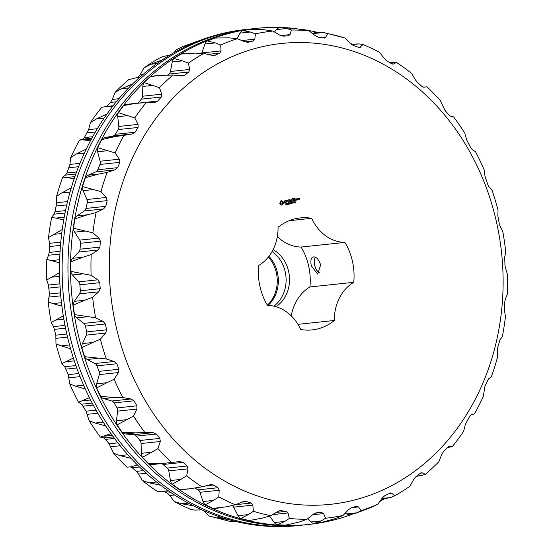 <?xml version="1.0" encoding="UTF-8"?>
<svg xmlns="http://www.w3.org/2000/svg" width="554" height="554" viewBox="0 0 554 554"><rect width="100%" height="100%" fill="white"/><g stroke="black" fill="none" stroke-linecap="round" stroke-linejoin="round"><path stroke-width="0.83" d="M272.076 251.544A31.924 27.077 -96 0 1 285.22 271.882A31.924 27.077 -96 0 1 273.856 306.161M275.947 306.694A31.924 27.077 84 0 0 288.641 271.522A31.924 27.077 84 0 0 273.067 249.695M268.919 256.315A31.924 27.077 -96 0 1 277.45 272.707A31.924 27.077 -96 0 1 268.032 305.413M277.339 236.6A43.454 36.855 84 0 0 301.092 247.056A56.314 47.755 84 0 1 309.935 286.951A43.454 36.855 84 0 0 291.266 315.849M268.371 257.008A31.924 27.077 -96 0 1 276.37 272.817A31.924 27.077 -96 0 1 267.36 305.15M297.976 324.339L334.367 320.489A56.314 47.755 -96 0 1 312.137 329.907A56.314 47.755 -96 0 1 300.697 329.498A43.454 36.855 -96 0 0 267.513 305.399A56.314 47.755 -96 0 1 258.67 265.505A43.454 36.855 -96 0 0 278.046 227.327A56.314 47.755 -96 0 1 300.282 217.909A56.314 47.755 -96 0 1 311.715 218.311L289.181 220.7M301.092 247.056L344.907 242.417A43.454 36.855 -96 0 1 311.715 218.311M344.907 242.417A56.314 47.755 -96 0 1 353.75 282.311L309.935 286.951M311.313 265.878C310.33 260.255 311.057 257.264 313.495 256.897C316.306 256.696 318.695 259.362 320.662 264.888L317.705 274.105L311.313 265.878M313.121 256.966L313.495 256.897M334.367 320.489A43.454 36.855 -96 0 1 353.75 282.311M496.682 222.923A231.717 196.511 -96 0 1 254.3 494.84A231.717 196.511 -96 0 1 167.64 103.965A231.717 196.511 -96 0 1 496.682 222.923M280.781 200.915L279.77 203.415L281.384 205.105L282.055 205.07L282.672 204.758L283.392 202.445L281.778 200.756L280.781 200.915M284.451 200.908L284.202 202.051L285.656 202.598L284.458 202.93L285.525 203.131L285.76 201.995L284.306 201.448L285.421 200.95L284.451 200.908M285.67 200.721L286.37 200.673L286.944 202.75L286.591 200.61L287.221 200.306L285.67 200.721M288.703 199.765L287.519 200.223L288.122 202.432L289.32 201.975L288.177 202.141L288.004 201.351L288.863 200.977L287.948 201.088L287.768 200.299L288.703 199.765M286.633 204.481L285.982 204.918L286.48 204.689L285.822 204.184L286.279 203.754L285.947 204.135L286.501 204.495M286.307 203.893L285.746 204.017M285.961 204.814L286.314 204.786M287.325 203.824L286.896 204.738L286.653 203.65L287.194 203.837M288.357 204.35L287.554 203.533L287.658 204.537L287.415 203.45L288.198 204.177L288.115 203.263L288.184 204.364M288.863 203.775L288.468 203.844M289.964 202.771L289.964 203.914L289.437 203.103L289.313 204.094L288.828 203.069L289.347 203.886L289.458 202.903L289.853 203.761L289.964 202.771M290.448 200.839L289.25 199.759L289.714 201.864L289.583 200.188L290.531 201.234L290.94 199.814L291.439 201.545L291.058 199.274L290.448 200.839L289.264 199.731M292.844 198.796L291.515 199.156L292.117 201.365L292 200.285L292.858 199.911L291.937 200.022L291.764 199.225L292.505 198.748M293.412 198.651L293.8 200.915L293.211 198.671M295.227 198.166L293.89 198.519L294.499 200.728L295.691 200.271L294.555 200.437L294.375 199.641L295.234 199.274L294.319 199.378L294.139 198.588L294.887 198.117M291.085 203.616L290.843 203.117L290.386 203.803L290.144 202.722L290.815 202.993L290.843 202.535L290.961 203.63M291.91 203.394L291.335 203.553L291.21 202.432L291.425 203.394L291.91 203.394L291.321 203.519M292.2 202.882L291.806 202.951M292.983 202.535L292.519 203.11L292.54 202.058L292.983 202.535L292.477 202.231L292.581 202.986L292.858 202.57M292.54 202.058L292.747 202.556M293.779 202.321L293.592 202.972L293.128 202.044L293.779 202.321L293.281 202.016L293.461 202.847L293.655 202.355M293.343 201.843L293.551 202.342M294.652 202.66L294.153 202.799L294.222 201.628L294.652 202.66L294.146 202.757M295.455 202.445L294.957 202.584L295.026 201.414L295.455 202.445L294.95 202.542M297.505 199.925L297.214 198.602L296.48 198.934L296.715 200.001L297.505 199.925L296.674 199.835M296.265 199.856L296.224 200.264L296.065 199.876M297.775 198.588L297.927 199.807L298.461 198.581L297.567 198.609M299.264 198.055L298.53 198.387L298.675 199.038L299.354 198.99L298.987 199.911L299.721 199.578L299.264 198.055M319.499 272.803A8.871 4.661 75 0 1 314.776 265.747A8.871 4.661 75 0 1 315.295 257.243M154.988 102.303L157.689 101.091L161.304 97.033L161.761 94.187L159.462 87.684A245.02 207.792 -96 0 1 173.042 74.991L181.29 75.933L184.634 75.226L188.817 71.992L189.697 69.437L188.395 63.128A245.02 207.792 -96 0 1 203.727 53.475L213.927 55.753L219.779 53.108L221.032 50.913L220.7 44.999A245.02 207.792 -96 0 1 237.313 38.683L244.937 41.827L248.331 42.249L253.254 40.934L254.826 39.182L255.38 33.842A245.02 207.792 -96 0 1 272.783 31.052L279.853 35.172L283.149 36.142L288.219 35.858L290.04 34.597L291.397 30.006A245.02 207.792 -96 0 1 309.056 30.83L315.434 35.781L318.55 37.27L324.367 38.046L325.613 37.298L327.656 33.607A245.02 207.792 -96 0 1 344.713 37.921A245.02 207.792 -96 0 1 345.024 38.011L350.592 43.634L353.466 45.594L359.643 47.575L363.043 44.528A245.02 207.792 -96 0 1 379.601 52.388L384.275 58.509L386.824 60.871L391.422 63.613L393.52 64.008L396.491 62.443A245.02 207.792 -96 0 1 411.74 73.516L415.445 79.935L417.612 82.636L421.767 86.258L423.789 87.207L426.982 86.805A245.02 207.792 -96 0 1 440.451 100.752L444.904 110.225L448.484 114.616L450.354 116.098L453.594 116.873A245.02 207.792 -96 0 1 464.875 133.279L466.579 139.684L470.761 147.821L472.403 149.788L475.512 151.734A245.02 207.792 -96 0 1 484.265 170.092L484.985 176.193L487.929 184.877L489.265 187.273L492.077 190.334A245.02 207.792 -96 0 1 498.032 210.091L497.831 215.686L499.452 224.647L502.776 231.496A245.02 207.792 -96 0 1 505.76 252.042L504.715 256.959L504.992 265.927L507.291 273.967A245.02 207.792 -96 0 1 507.208 294.686L505.428 298.758L504.839 301.535L504.486 310.676L505.483 316.459A245.02 207.792 -96 0 1 502.333 336.721L499.957 339.824L497.617 347.988L497.409 357.676A245.02 207.792 -96 0 1 491.294 376.872L488.455 378.901L484.93 386.276L483.317 396.373A245.02 207.792 -96 0 1 474.411 413.914L471.288 414.794L469.633 416.407L465.381 424.357L463.622 431.379A245.02 207.792 -96 0 1 452.209 446.725L448.761 446.434M393.111 64.126L392.62 64.105M247.818 42.346L247.25 42.367M154.497 102.331L146.187 102.573A245.02 207.792 -96 0 0 134.774 117.926L138.078 124.408L138.078 127.462L135.134 132.212L132.171 133.964L123.985 135.384A245.02 207.792 -96 0 0 115.087 152.925L119.366 159.192L119.844 162.343L117.67 167.654L115.003 169.863L107.109 172.426A245.02 207.792 -96 0 0 100.987 191.622L106.202 197.466L107.157 200.631L105.814 206.337L103.508 208.941L96.064 212.577A245.02 207.792 -96 0 0 92.913 232.846L98.972 238.088L100.399 241.163L99.928 247.091L98.03 249.999L91.188 254.611A245.02 207.792 -96 0 0 91.105 275.338L97.906 279.805L99.782 282.692L100.198 288.669L98.744 291.806L92.643 297.256A245.02 207.792 -96 0 0 95.62 317.809L103.03 321.362L105.315 323.972L106.61 329.803L105.627 333.079L100.364 339.214A245.02 207.792 -96 0 0 106.32 358.964L114.193 361.492L116.846 363.749L118.972 369.262L118.473 372.572L114.131 379.206A245.02 207.792 -96 0 0 122.884 397.564L131.056 398.97L134.006 400.798L136.907 405.826L136.88 409.074L133.521 416.026A245.02 207.792 -96 0 0 144.802 432.425L153.105 432.667L156.283 434.011L159.864 438.401L160.3 441.49L157.945 448.546A245.02 207.792 -96 0 0 171.415 462.493L179.669 461.558L183.007 462.368L187.155 465.99L188.014 468.829L186.663 475.782A245.02 207.792 -96 0 0 201.905 486.855L210.887 484.577L213.352 485.013L217.951 487.749L219.183 490.255L218.795 496.91A245.02 207.792 -96 0 0 235.353 504.77L244.75 501.093L251.308 503.025L252.866 505.123L253.372 511.287A245.02 207.792 -96 0 0 270.747 515.691L277.845 511.467L280.276 510.587L286.217 511.356L288.025 512.983L289.34 518.468A245.02 207.792 -96 0 0 306.999 519.292L313.419 514.167L316.389 512.782M312.691 514.749L323.605 513.593L321.625 512.485L316.23 512.803M323.605 513.593L325.613 518.246A245.02 207.792 -96 0 0 343.016 515.455L348.632 509.583L351.52 507.686L356.437 506.37L358.521 506.931L361.083 510.622A245.02 207.792 -96 0 0 377.696 504.299L382.426 497.852L384.995 495.518L390.605 492.894L391.713 493.205L394.67 495.823A245.02 207.792 -96 0 0 410.002 486.17L413.762 479.328L415.957 476.627L420.14 473.4L422.169 472.832L421.532 472.742M356.908 506.28L356.437 506.37M420.784 472.978L422.169 472.832L425.354 474.307A245.02 207.792 -96 0 0 438.934 461.614L441.697 454.578L443.47 451.593L448.539 446.476M281.778 200.756L281.259 200.763M282.021 201.144L281.55 200.777M282.332 201.441L281.785 201.171M282.699 201.635L282.104 201.469M283.101 201.711L282.471 201.663M283.274 202.065L282.865 201.739M283.392 202.445L283.039 202.092M283.447 202.84L283.156 202.466M283.44 203.242L283.212 202.861M282.72 204.287L282.637 203.893M282.672 204.758L282.485 204.315M285.421 200.95L284.77 200.818M284.95 201.054L284.562 201.157M284.382 201.801L285.76 201.995M285.525 203.131L285.677 202.716M285.012 202.993L284.493 202.909M286.37 200.673L285.774 200.79M287.768 200.299L288.53 200.056M288.004 201.351L288.544 201.164M288.087 202.404L289.001 202.162M285.767 204.26L286.397 204.509M291.058 199.274L290.386 201.144M291.764 199.225L292.526 198.99M292 200.285L292.533 200.098M294.139 198.588L294.901 198.353M294.375 199.641L294.915 199.461M294.458 200.7L295.372 200.458M290.843 203.117L290.386 203.242M296.812 200.07L297.269 199.946M296.909 199.807L297.117 198.727M298.461 198.581L298.01 198.422M298.163 198.651L297.886 199.121M299.347 198.997L298.641 198.872M298.869 198.844L299.167 198.18M298.945 199.883L299.402 199.759M299.354 198.99L298.772 199.108M423.18 87.179L426.982 86.805M389.573 62.505L396.491 62.443M351.291 44.278L358.964 43.891L363.043 44.528M312.823 33.752L312.982 33.614A6.648 5.644 -96 0 1 315.738 32.395L323.335 32.52L327.656 33.607M274.479 32.042L276.425 29.618A6.648 5.644 -96 0 1 279.479 27.707L294.153 28.372L309.056 30.83M280.511 27.7L286.778 28.517L291.397 30.006M237.008 38.642L240.048 33.115A6.648 5.644 -96 0 1 242.763 30.602L250.754 29.32L264.41 29.777L272.783 31.052M242.237 30.505L250.408 32.021L255.38 33.842M201.628 53.357A4.432 3.76 -96 0 0 201.794 52.949L204.966 44.015A6.648 5.644 -96 0 1 207.244 40.961L215.167 38.032L228.698 37.831L237.313 38.683M206.684 40.747L215.319 42.914L220.7 44.999M167.696 75.053L168.922 74.104A4.432 3.76 -96 0 0 170.459 71.473L172.239 61.972A6.648 5.644 -96 0 1 174.018 58.482L181.068 54.05L194.932 53.108L203.727 53.475M174.018 58.482L182.591 60.871L188.395 63.128M157.689 101.091L137.821 103.189L141.409 99.138A4.432 3.76 -96 0 0 142.523 96.223L142.863 86.438A6.648 5.644 -96 0 1 144.088 82.622L150.328 76.791L158.049 75.538L173.042 74.991M144.088 82.622L159.462 87.684M104.761 137.669L115.114 136.575L101.714 139.601A6.648 5.644 -96 0 1 104.761 137.669L112.933 136A4.432 3.76 -96 0 0 115.246 134.324L118.182 129.567A4.432 3.76 -96 0 0 118.84 126.444L117.725 116.686A6.648 5.644 -96 0 1 118.362 112.656L123.604 105.599L135.148 103.432L146.187 102.573M118.362 112.656L134.774 117.926M115.114 136.575L123.985 135.384M101.714 139.601L97.622 147.655L115.087 152.925M97.622 147.655A6.648 5.644 -96 0 0 97.594 151.782L100.129 161.228A4.432 3.76 -96 0 1 99.949 164.448L97.774 169.766A4.432 3.76 -96 0 1 95.766 171.899L115.003 169.863M88.01 175.223L98.363 174.122L85.316 177.758A6.648 5.644 -96 0 1 88.01 175.223L95.766 171.899M98.363 174.122L107.109 172.426M85.316 177.758L82.498 186.573L100.987 191.622M82.498 186.573A6.648 5.644 -96 0 0 83.086 190.666L86.964 199.509A4.432 3.76 -96 0 1 87.262 202.743L85.918 208.449A4.432 3.76 -96 0 1 84.27 210.977L103.508 208.941M77.165 215.845L87.525 214.751L74.901 218.906A6.648 5.644 -96 0 1 77.165 215.845L84.27 210.977M87.525 214.751L96.064 212.577M74.901 218.906L73.453 228.22L92.913 232.846M73.453 228.22A6.648 5.644 -96 0 0 74.631 232.161L79.734 240.124A4.432 3.76 -96 0 1 80.503 243.268L80.032 249.196A4.432 3.76 -96 0 1 78.793 252.035L98.03 249.999M72.567 258.316L82.92 257.215L70.801 261.813A6.648 5.644 -96 0 1 72.567 258.316L78.793 252.035M82.92 257.215L91.188 254.611M70.801 261.813L70.76 271.335L91.105 275.338M70.76 271.335A6.648 5.644 -96 0 0 72.498 274.992L78.668 281.848A4.432 3.76 -96 0 1 79.887 284.804L80.302 290.774A4.432 3.76 -96 0 1 79.506 293.842L98.744 291.806M74.34 301.328L84.693 300.233L73.128 305.157A6.648 5.644 -96 0 1 74.34 301.328L79.506 293.842M84.693 300.233L92.643 297.256M73.128 305.157L74.499 314.603L95.62 317.809M74.499 314.603A6.648 5.644 -96 0 0 76.736 317.871L83.793 323.397A4.432 3.76 -96 0 1 85.427 326.084L86.715 331.908A4.432 3.76 -96 0 1 86.389 335.115L105.627 333.079M82.442 343.591L92.795 342.497L81.826 347.628A6.648 5.644 -96 0 1 82.442 343.591L86.389 335.115M92.795 342.497L100.364 339.214M81.826 347.628L84.561 356.707L106.32 358.964M84.561 356.707A6.648 5.644 -96 0 0 87.234 359.491L94.956 363.528A4.432 3.76 -96 0 1 96.95 365.855L99.076 371.367A4.432 3.76 -96 0 1 99.235 374.608L118.473 372.572M96.618 383.811L106.97 382.71L96.611 387.939A6.648 5.644 -96 0 1 96.618 383.811L99.235 374.608M106.97 382.71L114.131 379.206M96.611 387.939L100.634 396.373L114.02 397.488L122.884 397.564M100.634 396.373A6.648 5.644 -96 0 0 103.66 398.582L111.818 401.013A4.432 3.76 -96 0 1 114.11 402.903L117.012 407.931A4.432 3.76 -96 0 1 117.642 411.116L136.88 409.074M116.444 420.763L126.797 419.669L117.046 424.856A6.648 5.644 -96 0 1 116.444 420.763L117.642 411.116M126.797 419.669L133.521 416.026M117.046 424.856L122.233 432.39L135.882 432.875L144.802 432.425M122.233 432.39A6.648 5.644 -96 0 0 125.523 433.969L133.867 434.703A4.432 3.76 -96 0 1 136.395 436.116L139.968 440.506A4.432 3.76 -96 0 1 141.062 443.525L160.3 441.49M141.318 453.338L151.671 452.237L142.51 457.265A6.648 5.644 -96 0 1 141.318 453.338L141.062 443.525M151.671 452.237L157.945 448.546M142.51 457.265L148.701 463.677L162.294 463.49L171.415 462.493M161.249 463.601A4.432 3.76 -96 0 1 163.111 464.474L167.26 468.095A4.432 3.76 -96 0 1 168.776 470.865L188.014 468.829M170.48 480.533L180.833 479.432L172.225 484.182A6.648 5.644 -96 0 1 170.48 480.533L168.776 470.865M180.833 479.432L186.663 475.782M172.225 484.182L179.233 489.272L188.935 488.898L201.905 486.855M195.001 488.039L198.055 489.854A4.432 3.76 -96 0 1 199.946 492.291L219.183 490.255M203.041 501.522L213.394 500.428L205.292 504.784A6.648 5.644 -96 0 1 203.041 501.522L199.946 492.291M213.394 500.428L218.795 496.91M205.292 504.784L212.902 508.392L226.724 506.751L235.353 504.77M232.195 505.532A4.432 3.76 -96 0 1 233.629 507.166L252.866 505.123M248.691 520.469L249.245 520.441A6.648 5.644 -96 0 1 248.691 520.469L240.706 518.447A6.648 5.644 -96 0 1 238.019 515.677L233.629 507.166M238.019 515.677L248.372 514.583L253.372 511.287M250.637 520.296L262.354 518.129L270.747 515.691M248.372 514.583L240.187 518.842M306.999 519.292L298.911 522.124L285.504 525.13L277.388 524.756A6.648 5.644 -96 0 1 274.348 522.561L269.556 516.065M274.348 522.561L284.701 521.466L289.34 518.468M284.701 521.466L276.896 525.019M343.016 515.455L335.288 518.62L322.22 522.235L314.229 523.516A6.648 5.644 -96 0 1 310.926 521.965L307.636 518.786M310.926 521.965L321.278 520.871L325.613 518.246M321.278 520.871L313.737 523.648M346.638 513.911L356.991 512.81L350.1 514.777A6.648 5.644 -96 0 1 350.017 514.784A6.648 5.644 -96 0 1 346.638 513.911L345.336 513.032M356.991 512.81L361.083 510.622M354.733 513.683L371.36 507.312L377.696 504.299M381.976 498.468L390.757 497.54L394.67 495.823M390.757 497.54L382.869 499.022A6.648 5.644 -96 0 1 381.595 498.981M416.746 476.024L421.546 475.512L425.354 474.307M421.546 475.512L416.379 476.301M447.071 447.549L452.209 446.725M448.428 447.41L447.043 447.584M281.584 204.011L280.456 203.193L281.113 201.891L282.048 202.009L282.471 202.688L282.381 203.505L281.584 204.011M286.972 203.706L286.903 204.177L287.166 203.768L286.674 203.74M296.729 199.011L297.159 198.893L297.332 199.689M298.779 198.457L299.298 198.734M293.599 28.33A249.418 211.517 84 0 0 256.225 28.386A249.418 211.517 84 0 0 72.145 298.689A249.418 211.517 84 0 0 308.751 524.451A249.418 211.517 84 0 0 336.34 519.327A249.418 211.517 84 0 0 351.444 514.569M379.739 501.522A249.418 211.517 84 0 0 384.289 498.87M352.136 44.188A249.418 211.517 84 0 0 350.363 43.399M316.992 32.257A249.418 211.517 84 0 0 303.433 29.604M181.068 54.05A6.648 5.644 -96 0 1 182.107 53.821L184.939 53.516M150.328 76.791A6.648 5.644 -96 0 1 152.281 76.147L158.049 75.538M123.604 105.599A6.648 5.644 -96 0 1 126.388 104.36L135.148 103.432M162.073 463.511L152.156 464.564A6.648 5.644 -96 0 1 152.101 464.571A6.648 5.644 -96 0 1 148.701 463.677M188.935 488.898L181.733 489.667A6.648 5.644 -96 0 1 179.233 489.272M218.671 508.032L214.446 508.482A6.648 5.644 -96 0 1 212.902 508.392M281.813 203.99L281.217 204.024M281.453 203.997L280.885 203.872M281.113 203.844L280.615 203.588M280.85 203.56L280.456 203.193M280.691 203.166L280.435 202.764M280.663 202.736L280.553 202.376M308.751 524.451L306.182 524.728A249.418 211.517 -96 0 1 69.575 298.966A249.418 211.517 -96 0 1 253.656 28.656L256.225 28.386M303.26 525.012A249.418 211.517 -96 0 1 300.344 525.344A249.418 211.517 -96 0 1 63.738 299.582A249.418 211.517 -96 0 1 247.818 29.272A249.418 211.517 -96 0 1 250.74 28.988M247.818 29.272L245.249 29.549A249.418 211.517 84 0 0 61.162 299.853A249.418 211.517 84 0 0 297.775 525.614L300.344 525.344M202.556 39.431L183.63 46.273L194.274 42.665M174.261 52.478L176.304 49.701L182.64 46.688M162.114 59.95L150.903 64.229L143.998 67.83A245.02 207.792 -96 0 1 159.33 58.177L163.243 56.46L169.6 55.199M143.998 67.83L140.238 74.672L143.05 74.374M137.621 77.698L140.238 74.672M132.503 84.021L121.527 88.702L115.066 92.386A245.02 207.792 -96 0 1 128.646 79.693L135.529 77.92L139.026 77.899M115.066 92.386L112.303 99.422L118.819 98.73M106.957 106.416L110.53 102.407L112.303 99.422M106.936 114.02L96.389 118.944L90.378 122.621A245.02 207.792 -96 0 1 101.791 107.275L106.638 106.451L112.372 106.693M90.378 122.621L88.619 129.643L97.275 128.729M86.285 149.005L76.258 154.04L70.683 157.627A245.02 207.792 -96 0 1 79.589 140.086L82.712 139.206L84.367 137.593L88.619 129.643M79.589 140.086L91.355 139.089M90.503 140.681L83.425 139.927M70.683 157.627L69.908 164.427L79.88 163.368M71.224 187.903L61.75 192.924L56.591 196.324A245.02 207.792 -96 0 1 62.706 177.128L65.545 175.099L66.895 173.035L69.908 164.427M62.706 177.128L66.674 177.481L74.873 176.608M74.111 178.831L66.674 177.481M56.591 196.324L56.743 202.709L67.526 201.566M62.221 229.543L48.517 237.541A245.02 207.792 -96 0 1 51.667 217.279L54.043 214.176L55.04 211.718L56.743 202.709M51.667 217.279L55.829 218.103L64.195 217.223M63.703 219.98L55.829 218.103M48.517 237.541L49.514 243.324L60.767 242.133M59.555 272.644L46.709 280.033A245.02 207.792 -96 0 1 46.792 259.314L48.572 255.242L49.161 252.465L49.514 243.324M46.792 259.314L51.231 260.574L59.68 259.681M59.597 262.88L51.231 260.574M46.709 280.033L48.447 285.047L59.908 283.828M63.315 315.905L51.224 322.504A245.02 207.792 -96 0 1 48.24 301.958L49.424 294.042L48.447 285.047M48.24 301.958L53.004 303.592L61.48 302.692M61.91 306.217L53.004 303.592M51.224 322.504L53.572 326.604L65.012 325.392M73.384 358.009L61.923 363.666A245.02 207.792 -96 0 1 55.968 343.909L55.836 335.184L53.572 326.604M55.968 343.909L61.106 345.848L69.548 344.955M70.573 348.688L61.106 345.848M61.923 363.666L64.735 366.727L75.912 365.543M89.457 397.668L78.488 402.266A245.02 207.792 -96 0 1 69.735 383.908L68.197 374.636L64.735 366.727M69.735 383.908L75.282 386.069L83.626 385.182M85.33 388.998L75.282 386.069M78.488 402.266L81.597 404.212L92.227 403.083M111.049 433.685L100.406 437.127A245.02 207.792 -96 0 1 89.125 420.721L86.133 411.206L81.597 404.212M89.125 420.721L95.108 423.027L103.279 422.162M105.717 425.915L95.108 423.027M100.406 437.127L103.646 437.902L113.369 436.877M131.042 466.8L127.018 467.195A245.02 207.792 -96 0 1 113.549 453.248L109.096 443.775L105.516 439.384L103.646 437.902M113.549 453.248L119.983 455.596L127.863 454.758M131.104 458.324L119.983 455.596M130.931 466.814L137.503 464.965M168.693 491.045L157.509 491.557A245.02 207.792 -96 0 1 142.26 480.484L138.555 474.065L136.388 471.364L132.233 467.742L130.211 466.793M142.26 480.484L149.137 482.79L156.547 482.008M160.695 485.242L149.137 482.79M163.541 491.592L167.987 490.553M164.427 491.495L167.176 493.129L171.138 492.707M201.864 509.812L195.036 510.109L190.957 509.472A245.02 207.792 -96 0 1 174.399 501.612L169.725 495.491L167.176 493.129M174.399 501.612L181.705 503.78L188.277 503.087M193.54 505.844L181.705 503.78M199.239 510.089L201.552 509.673M236.87 521.757L229.446 521.252L209.287 516.079A245.02 207.792 -96 0 1 208.976 515.989L203.637 510.601M208.976 515.989L216.683 517.935L221.552 517.422M228.393 519.507L216.683 517.935M250.567 524.396L253.247 524.797M260.366 525.663L253.012 524.818M389.732 62.602L392.592 62.297M351.762 44.652L358.964 43.891M358.486 47.409L360.46 47.201M312.982 33.614L323.335 32.52M321.611 37.72L325.613 37.298M276.425 29.618L286.778 28.517M280.663 35.588L290.04 34.597M240.048 33.115L250.408 32.021M241.863 40.553L254.826 39.182M244.91 41.82L253.254 40.934M204.966 44.015L215.319 42.914M201.794 52.949L221.032 50.913M207.369 54.417L219.779 53.108M212.445 55.705L215.16 55.414M172.239 61.972L182.591 60.871M170.459 71.473L189.697 69.437M168.922 74.104L188.817 71.992M179.711 75.746L184.634 75.226M142.863 86.438L153.216 85.344M142.523 96.223L161.761 94.187M141.409 99.138L161.304 97.033M117.725 116.686L128.078 115.592M118.84 126.444L138.078 124.408M118.182 129.567L138.078 127.462M115.246 134.324L135.134 132.212M112.933 136L132.171 133.964M97.594 151.782L107.947 150.688M100.129 161.228L119.366 159.192M99.949 164.448L119.844 162.343M97.774 169.766L117.67 167.654M83.086 190.666L93.439 189.572M86.964 199.509L106.202 197.466M87.262 202.743L107.157 200.631M85.918 208.449L105.814 206.337M74.631 232.161L84.984 231.06M79.734 240.124L98.972 238.088M80.503 243.268L100.399 241.163M80.032 249.196L99.928 247.091M72.498 274.992L82.851 273.898M78.668 281.848L97.906 279.805M79.887 284.804L99.782 282.692M80.302 290.774L100.198 288.669M76.736 317.871L87.096 316.777M83.793 323.397L103.03 321.362M85.427 326.084L105.315 323.972M86.715 331.908L106.61 329.803M87.234 359.491L97.587 358.396M94.956 363.528L114.193 361.492M96.95 365.855L116.846 363.749M99.076 371.367L118.972 369.262M103.66 398.582L114.02 397.488M111.818 401.013L131.056 398.97M114.11 402.903L134.006 400.798M117.012 407.931L136.907 405.826M125.523 433.969L135.882 432.875M133.867 434.703L153.105 432.667M136.395 436.116L156.283 434.011M139.968 440.506L159.864 438.401M163.111 464.474L183.007 462.368M167.26 468.095L187.155 465.99M205.977 485.796L213.352 485.013M198.055 489.854L217.951 487.749M242.832 501.633L246.398 501.252M235.526 504.701L251.308 503.025M279.313 510.795L281.155 510.601M276.259 512.408L286.217 511.356M272.54 514.624L288.025 512.983M314.991 513.184L321.625 512.485M351.596 507.665L358.521 506.931M389.053 493.489L391.713 493.205M183.63 46.273L186.94 45.92M150.903 64.229L156.824 63.599M138.043 77.373L139.83 77.179M121.527 88.702L128.597 87.954M110.53 102.407L116.257 101.804M96.389 118.944L104.076 118.134M87.303 132.835L95.343 131.984M84.367 137.593L92.657 136.713M82.712 139.206L91.819 138.237M76.258 154.04L84.312 153.188M69.07 167.724L78.536 166.719M66.895 173.035L76.521 172.017M65.545 175.099L75.794 174.018M61.75 192.924L70.026 192.051M56.383 206.012L66.736 204.911M55.04 211.718L65.49 210.61M54.043 214.176L64.998 213.013M53.295 234.418L61.702 233.525M49.625 246.537L60.49 245.387M49.161 252.465L60.067 251.308M48.572 255.242L59.915 254.037M51.155 277.249L59.624 276.356M49.008 288.073L60.081 286.896M49.424 294.042L60.511 292.865M49.285 297.041L60.767 295.829M55.4 320.129L63.869 319.236M54.548 329.353L65.573 328.183M55.836 335.184L66.833 334.014M56.169 338.314L67.553 337.109M65.898 361.748L74.312 360.862M66.071 369.123L76.777 367.988M68.197 374.636L78.834 373.507M69.015 377.807L80.06 376.637M82.324 400.847L90.614 399.967M83.239 406.179L93.307 405.113M86.133 411.206L96.077 410.147M87.421 414.316L97.836 413.208M104.187 436.227L112.268 435.375M105.516 439.384L114.526 438.429M109.096 443.775L117.905 442.84M110.842 446.725L120.204 445.735M132.233 467.742L139.532 466.974M136.388 471.364L143.368 470.623M138.555 474.065L146.235 473.255M169.725 495.491L174.586 494.978M344.713 37.921L324.554 32.748M162.294 463.49L152.101 464.571M169.711 55.13L168.298 55.282M139.47 77.505L135.529 77.92M113.085 105.766L106.638 106.451M259.847 525.628L260.401 525.67"/></g></svg>
